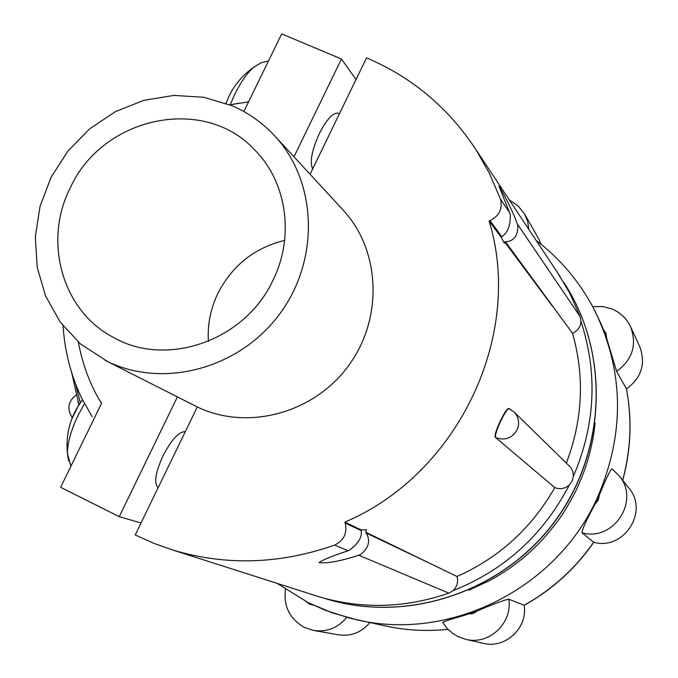 <?xml version="1.0" encoding="UTF-8"?>
<svg xmlns="http://www.w3.org/2000/svg" width="678" height="678" viewBox="0 0 678 678"><rect width="100%" height="100%" fill="white"/><g stroke="black" fill="none" stroke-linecap="round" stroke-linejoin="round"><path stroke-width="1.02" d="M508.771 599.225C512.822 623.074 488.872 645.431 465.837 639.362L457.862 636.532L452.726 633.438L447.141 628.43L442.709 622.387C443.887 621.48 450.845 619.209 463.574 615.59L477.481 610.819C493.754 603.895 504.178 600.022 508.771 599.225L524.136 605.234C552.095 589.623 575.275 568.605 593.691 542.188L582.021 532.772C582.182 529.264 586.563 519.67 595.165 503.991L599.318 495.194C605.768 479.134 609.997 470.371 612.022 468.905L612.132 468.998M622.641 480.227C630.887 449.811 632.15 419.351 626.438 388.85L616.616 371.358L606.666 338.28L601.496 324.821L593.275 307.693C578.953 280.997 559.918 258.581 536.162 240.427M569.283 485.007C543.392 534.849 504.644 570.079 453.04 590.682C457.125 586.733 458.447 582.004 456.997 576.495C499.144 557.706 531.738 528.06 554.782 487.575C560.104 489.584 564.935 488.728 569.283 485.007L572.156 481.041L573.393 476.312L572.876 471.634L570.622 467.286L514.06 411.97C518.84 417.216 519.856 423.182 517.102 429.869C512.076 438.2 505.042 440.802 495.982 437.674C492.796 435.946 506.347 406.851 509.441 408.792L514.06 411.97L508.915 408.554C506.093 406.758 492.44 435.759 495.482 437.446L533.425 469.523L495.482 437.446M501.186 237.249L501.771 236.724C507.924 232.529 510.737 225.011 510.22 214.189L499.016 186.374C500.203 187.34 512.254 209.256 517.246 223.816L517.839 225.85C517.882 235.961 513.755 241.275 505.466 241.792L504.601 241.851L504.313 243.105L501.186 237.249L489.109 220.986C524.17 334.813 458.15 474.337 344.89 522.068L361.145 529.959L366.493 529.73L365.747 532.196L366.196 533.01C370.663 540.612 368.857 547.739 360.772 554.375L358.781 555.24C341.034 561.011 327.805 563.494 319.109 562.689C321.321 560.426 330.974 556.443 348.077 550.739L349.458 550.163C358.374 543.544 362.281 537.035 361.171 530.611L361.145 529.959M107.59 361.552L80.335 343.839L60.181 322.025L45.579 296.015L37.18 267.124L35.315 236.741L40.036 206.341L51.07 177.331L67.876 151.092L89.665 128.845L115.421 111.633L143.948 100.302L173.899 95.42L203.858 97.276L232.376 105.844C248.546 112.895 262.666 122.921 274.726 135.914C317.312 181.543 320.075 259.81 279.624 314.05C239.546 368.569 163.771 388.875 107.59 361.552M338.627 113.48L337.771 113.116C332.61 112.895 326.465 119.709 319.338 133.566C311.744 150.55 309.524 162.339 312.668 168.941M185.289 431.691C179.051 431.369 171.585 439.488 162.898 456.057C155.381 472.846 153.753 483.338 158.033 487.533L158.033 487.533M273.039 280.107C294.794 236.291 286.735 181.806 254.623 149.83C203.815 94.742 102.48 116.743 70.351 187.704C42.926 241.029 62.02 310.558 113.014 337.186C166.364 368.213 245.326 340.703 273.039 280.107M284.616 240.419C254.555 247.767 232.334 265.386 217.935 293.277C210.595 308.592 207.4 324.609 208.349 341.322M261.005 62.791L253.309 67.571C246.86 73.461 240.732 82.275 234.91 94.013L230.223 104.751M84.462 403.673L78.182 415.131C71.148 429.903 67.554 442.598 67.402 453.243L68.554 460.786M517.246 223.816L580.173 316.711L580.944 321.397C597.92 373.129 595.403 424.775 573.393 476.312M580.173 316.711L569.8 293.21L557.409 272.463M566.376 462.981C582.758 419.818 584.809 376.578 572.537 333.279C577.698 330.915 580.504 326.949 580.944 321.397M313.609 595.021L318.38 596.547C361.544 609.395 405.029 608.251 448.853 593.131L453.04 590.682M310.083 174.271L366.518 57.867C411.8 77.08 448.26 107.641 475.888 149.541L489.491 173.475L500.415 198.968C502.771 208.697 499.313 215.918 490.033 220.63L489.109 220.986M505.466 241.792L572.537 333.279M552.587 306.431L504.601 241.851M365.747 532.196L430.225 563.494L366.196 533.01M456.997 576.495L430.225 563.494M554.782 487.575L533.425 469.523M344.89 522.068L345.204 523.009C347.424 533.162 343.899 540.519 334.635 545.078C280.031 564.249 226.189 565.935 173.119 550.138L153.804 543.332L135.219 534.967L197.29 406.936C246.953 431.081 313.355 413.614 348.229 366.145C383.451 318.931 380.722 250.419 343.085 210.061L274.726 135.914M77.885 401.147L78.826 405.029M141.032 522.984L119.26 516.67L177.399 396.91M243.851 111.531L281.701 33.9L341.449 59.011L356.043 79.479M341.449 59.011L293.981 156.796M119.26 516.67L60.622 487.321L101.539 403.385C90.674 386.189 82.919 365.739 78.258 342.026M248.572 101.836L229.927 104.81M77.394 388.596L81.597 398.156L92.242 416.8M268.496 60.978L260.699 62.927L253.309 67.58C242.665 75.088 234.52 84.733 228.876 96.496L225.994 103.285M232.562 89.428L228.876 96.496M78.275 405.893L71.529 419.674M595.106 423.08C592.758 445.887 586.665 467.769 576.834 488.719C573.605 495.932 563.604 513.636 557.486 521.348C548.561 533.077 540.773 542.01 534.128 548.138C520.433 561.265 505.263 572.24 488.609 581.071L468.812 590.182M593.691 542.188C623.743 551.053 649.329 511.398 628.743 487.923L618.972 475.6L612.022 468.905M465.837 639.362L483.363 643.329C505.28 649.092 528.018 627.879 524.136 605.234M346.772 617.361C337.991 627.913 326.982 632.286 313.753 630.489L338.627 634.837C351.111 636.549 361.527 632.472 369.866 622.616M541.188 244.377L538.764 238.97L524.586 214.036L527.654 221.418L528.84 229.384M626.438 388.85C641.549 377.807 645.973 363.679 639.693 346.483L630.591 326.771C637.193 344.839 632.532 359.704 616.616 371.358M308.761 602.903L332.432 612.912L357.289 619.912C449.887 641.481 555.867 589.063 596.759 499.067C625.514 433.454 624.353 369.654 593.275 307.693M448.005 629.354C427.021 631.523 406.334 630.421 385.926 626.065C406.3 630.421 426.987 631.506 447.98 629.328M313.422 605.183L309.541 604.106L306.439 601.759M603.386 329.423L606.047 333.466L606.666 338.28M324.516 598.318C404.69 623.963 500.508 593.352 553.562 522.967C606.793 452.718 610.107 352.187 563.554 282.048M500.415 198.968L509.788 212.807M448.853 593.131L358.781 555.24M348.077 550.739L334.635 545.078M80.309 402.825L75.521 383.824M490.033 220.63L501.771 236.724M361.171 530.611L345.204 523.009M582.021 532.772C613.649 542.078 640.625 500.288 618.972 475.6M599.318 495.194L598.242 500.059L595.165 503.991M468.413 614.039L473.303 613.471L477.481 610.819M385.926 626.065L350.051 618.217L325.355 610.293L308.482 602.793L276.997 583.326M313.753 630.489L304.108 627.286C289.608 618.751 283.387 606.098 285.446 589.343M524.586 214.036L518.06 205.832L509.356 200.002M630.591 326.771C626.752 318.728 620.743 312.872 612.59 309.21L602.835 306.524L592.716 306.651M197.281 406.961L105.115 360.332M82.462 399.884C70.588 415.767 65.563 433.547 67.402 453.243L70.868 466.295M324.474 598.31C404.91 624.048 500.711 593.36 553.697 523.069C606.861 452.912 610.251 352.374 563.528 282.014M475.888 149.541L560.181 276.632M173.119 550.138L318.38 596.547M78.962 404.817L71.749 372.917M76.207 394.935C68.054 401.359 66.741 408.927 72.258 417.64M337.771 113.116L339.398 113.811M239.283 103.09L230.045 104.861M63.046 325.821C64.707 351.187 70.893 375.29 81.606 398.147M226.808 101.319L226.062 103.31M626.464 388.841C632.21 419.411 630.964 449.904 622.726 480.329M593.835 542.222C575.41 568.681 552.189 589.724 524.153 605.344"/></g></svg>
